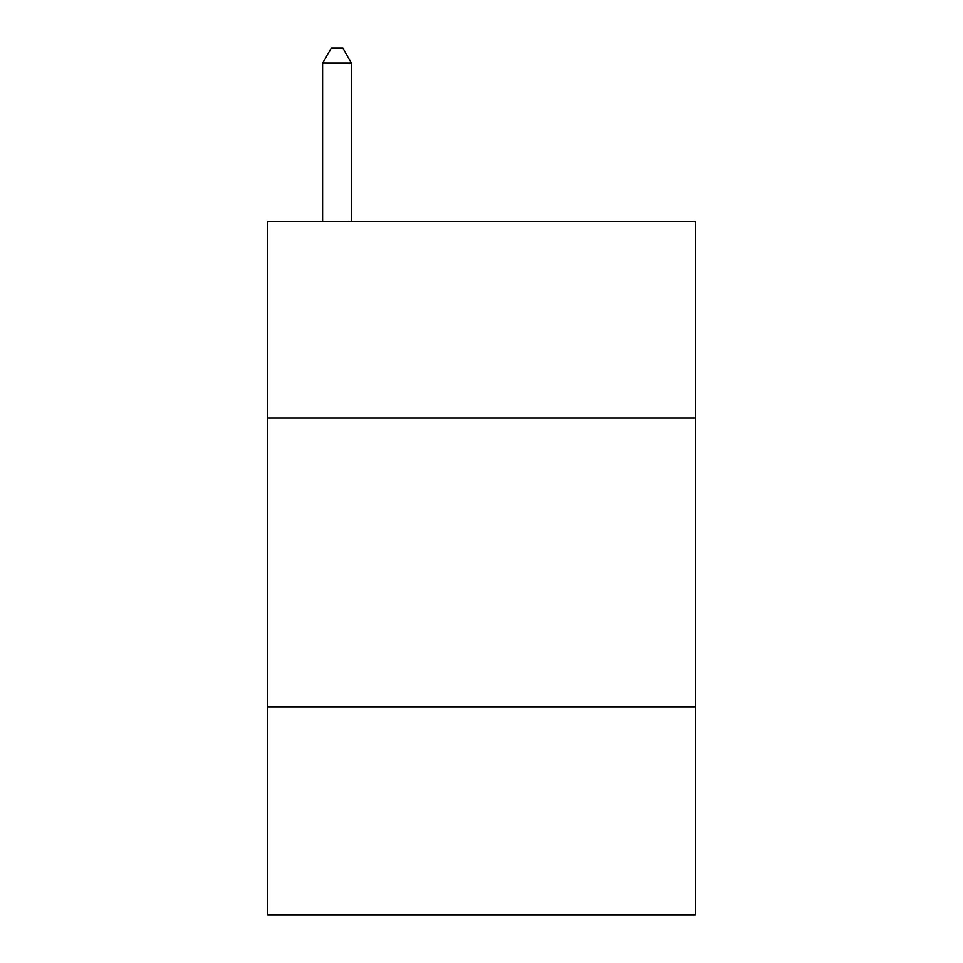<?xml version="1.0" encoding="UTF-8"?>
<svg xmlns="http://www.w3.org/2000/svg" width="963" height="963" viewBox="0 0 963 963"><rect width="100%" height="100%" fill="white"/><g stroke="black" fill="none" stroke-linecap="round" stroke-linejoin="round"><path stroke-width="1.44" d="M695.286 417.942L695.286 221.49L267.714 221.49L267.714 417.942L695.286 417.942L695.286 914.85L267.714 914.85L267.714 417.942M695.286 706.842L267.714 706.842M351.495 221.49L351.495 63.173L322.605 63.173L322.605 221.49M322.605 63.173L331.272 48.15L342.828 48.15L351.495 63.173"/></g></svg>
